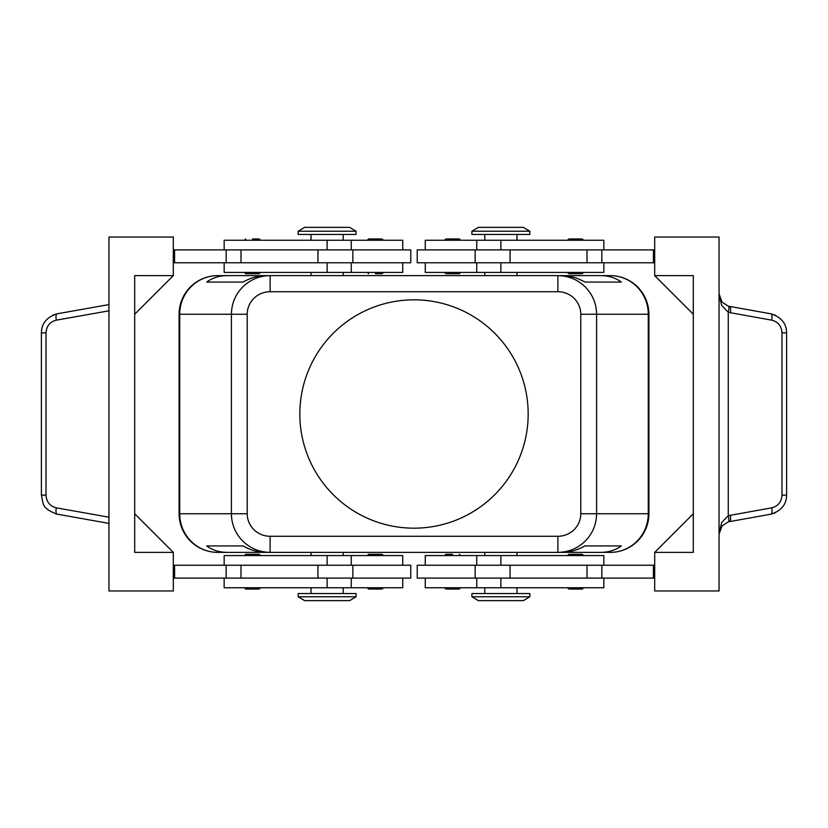 <?xml version="1.0" encoding="UTF-8"?>
<svg xmlns="http://www.w3.org/2000/svg" width="828" height="828" viewBox="0 0 828 828"><rect width="100%" height="100%" fill="white"/><g stroke="black" fill="none" stroke-linecap="round" stroke-linejoin="round"><path stroke-width="1.24" d="M258.191 273.706L245.709 273.706L244.426 272.422M252.468 238.95L258.191 238.95M375.384 273.706L382.143 273.706L375.384 273.706M381.108 238.95L368.626 238.95L367.342 240.244M410.781 262.766L410.781 249.89L352.863 249.89L352.863 262.766L410.781 262.766M402.739 249.89L402.739 240.244L224.15 240.244L224.15 249.89M224.15 262.766L224.15 272.422L402.739 272.422L402.739 262.766M258.191 554.294L245.709 554.294L244.426 555.578M258.191 589.05L245.709 589.05L244.426 587.756M381.108 554.294L368.626 554.294L367.342 555.578M381.108 589.05L368.626 589.05L367.342 587.756M352.863 578.11L410.781 578.11L410.781 565.234L352.863 565.234L352.863 578.11L317.942 578.11L317.942 565.234L352.863 565.234M402.739 578.11L402.739 587.756L224.15 587.756L224.15 578.11M224.15 565.234L224.15 555.578L402.739 555.578L402.739 565.234M311.028 555.578L311.028 552.369L227.182 552.369C219.316 552.307 212.475 550.165 206.658 545.931L243.121 545.931C250.491 550.165 258.119 552.307 265.995 552.369L270.114 552.369L270.114 536.275A22.894 22.522 180 0 1 247.22 513.753L231.395 513.753C231.561 524.341 235.349 533.449 242.739 541.057C250.366 548.426 259.495 552.193 270.114 552.369L557.886 552.369C568.505 552.193 577.634 548.426 585.261 541.057C592.651 533.449 596.439 524.341 596.605 513.753L580.78 513.753A22.894 22.522 0 0 1 557.886 536.275L557.886 552.369L562.005 552.369C569.881 552.307 577.509 550.165 584.879 545.931L621.342 545.931C615.525 550.165 608.683 552.307 600.817 552.369L516.972 552.369L516.972 555.578M516.972 272.422L516.972 275.631L600.817 275.631C608.683 275.693 615.525 277.835 621.342 282.069L584.879 282.069C577.509 277.835 569.881 275.693 562.005 275.631L557.886 275.631L557.886 291.725A22.894 22.522 0 0 1 580.78 314.247L596.605 314.247C596.439 303.659 592.651 294.551 585.261 286.943C577.634 279.574 568.505 275.807 557.886 275.631L270.114 275.631C259.495 275.807 250.366 279.574 242.739 286.943C235.349 294.551 231.561 303.659 231.395 314.247L231.395 513.753L179.107 513.753L179.096 314.247A38.616 38.616 0 0 1 217.712 275.631L311.028 275.631L311.028 272.422M270.114 280.35L270.114 275.631L265.995 275.631C258.119 275.693 250.491 277.835 243.121 282.069L206.658 282.069C212.475 277.835 219.316 275.693 227.182 275.631L217.712 275.631A38.616 37.984 90 0 0 190.854 286.943A38.616 37.984 90 0 0 179.728 314.247L247.22 314.247A22.894 22.522 180 0 1 270.114 291.725L270.114 280.35M610.288 552.369A38.616 38.616 0 0 0 648.893 513.753L648.893 314.247L648.904 513.753A38.616 38.616 0 0 1 610.288 552.369A38.616 37.984 -90 0 0 637.146 541.057A38.616 37.984 -90 0 0 648.272 513.753L596.605 513.753L596.605 314.247L648.272 314.247A38.616 37.984 -90 0 0 637.146 286.943A38.616 37.984 -90 0 0 610.288 275.631A38.616 38.616 0 0 1 648.904 314.247A38.616 38.616 0 0 0 637.591 286.943A38.616 38.616 0 0 1 648.893 314.247L648.272 314.247L648.272 513.753L648.893 513.753A38.616 38.616 0 0 1 610.288 552.369L600.817 552.369M500.878 596.771L471.919 596.771L478.356 600.631L523.41 600.631L529.837 596.771L500.878 596.771M529.837 596.771L529.837 593.552L471.919 593.552L471.919 596.771M298.163 596.771L356.081 596.771L356.081 593.552L298.163 593.552L298.163 596.771L304.59 600.631L349.644 600.631L356.081 596.771M529.837 231.229L471.919 231.229L471.919 234.448L529.837 234.448L529.837 231.229L523.41 227.369L478.356 227.369L471.919 231.229M327.122 231.229L356.081 231.229L349.644 227.369L304.59 227.369L298.163 231.229L327.122 231.229M298.163 231.229L298.163 234.448L356.081 234.448L356.081 231.229M603.85 565.234L603.85 555.578L425.261 555.578L425.261 565.234M425.261 578.11L425.261 587.756L603.85 587.756L603.85 578.11M417.219 565.234L417.219 578.11L475.137 578.11L475.137 565.234L417.219 565.234M446.892 589.05L459.374 589.05L460.658 587.756M452.616 554.294L445.857 554.294L452.616 554.294M569.809 589.05L582.291 589.05L583.574 587.756M569.809 554.294L582.291 554.294L583.574 555.578M603.85 262.766L603.85 272.422L425.261 272.422L425.261 262.766M425.261 249.89L425.261 240.244L603.85 240.244L603.85 249.89M475.137 249.89L417.219 249.89L417.219 262.766L475.137 262.766L475.137 249.89L510.058 249.89L510.058 262.766L475.137 262.766M446.892 238.95L459.374 238.95L460.658 240.244M446.892 273.706L459.374 273.706L460.658 272.422M569.809 238.95L582.291 238.95L583.574 240.244M569.809 273.706L582.291 273.706L583.574 272.422M775.515 315.271L771.023 313.833L728.257 306.153L722.047 302.075L719.046 293.805L721.602 305.356L728.257 312.322L771.727 320.167C778.082 321.823 781.508 326.056 781.994 332.877L781.994 495.123L786.6 495.123L786.6 332.877L781.994 332.877M55.683 513.888L108.954 523.41M781.994 495.123C781.508 501.944 778.082 506.177 771.727 507.833L728.257 515.678L721.602 522.644L719.046 534.195L722.047 525.925L728.257 521.847L771.023 514.167L775.515 512.729M729.665 306.484A6.438 1.801 100.1 0 1 730.575 308.451A6.438 1.801 100.1 0 1 730.368 312.818M730.368 515.182A6.438 1.801 79.9 0 1 730.575 519.549A6.438 1.801 79.9 0 1 729.665 521.516M108.954 304.59L56.977 313.833L52.485 315.271M528.171 414A114.171 114.171 0 0 1 414 528.171A114.171 114.171 0 0 1 299.829 414A114.171 114.171 0 0 1 414 299.829A114.171 114.171 0 0 1 528.171 414M484.794 555.578L484.794 552.369L343.206 552.369L343.206 555.578M217.712 275.631A38.616 38.616 0 0 0 179.107 314.247L179.728 314.247L179.728 513.753A38.616 37.984 90 0 0 190.854 541.057A38.616 37.984 90 0 0 217.712 552.369A38.616 38.616 0 0 1 179.096 513.753L179.107 314.247A38.616 38.616 0 0 1 217.712 275.631L227.182 275.631M343.206 272.422L343.206 275.631L484.794 275.631L484.794 272.422M56.977 514.167A6.438 1.801 -79.9 0 1 56.066 512.201A6.438 1.801 -79.9 0 1 56.273 507.833C49.918 506.177 46.492 501.944 46.006 495.123L41.4 495.123C43.584 503.797 40.996 508.019 56.977 514.157M46.006 495.123L46.006 332.877L41.4 332.877L41.4 495.123M728.257 306.153A6.438 1.759 106.5 0 1 728.257 312.322L728.257 515.678A6.438 1.759 73.5 0 1 728.257 521.847M654.689 275.631L693.305 275.631L693.305 552.369L654.689 552.369L654.689 590.975L719.046 590.975L719.046 237.025L654.689 237.025L654.689 275.631L693.305 314.247M173.311 552.369L173.311 590.975L108.954 590.975L108.954 237.025L173.311 237.025L173.311 275.631L134.695 314.247L134.695 513.753L173.311 552.369L134.695 552.369L134.695 275.631L173.311 275.631M173.311 578.11L317.942 578.11M173.311 565.234L317.942 565.234M173.311 262.766L352.863 262.766M173.311 249.89L352.863 249.89M654.689 552.369L693.305 513.753M654.689 249.89L510.058 249.89M654.689 578.11L475.137 578.11M654.689 565.234L475.137 565.234M654.689 262.766L510.058 262.766M653.406 249.89L653.406 262.766M653.406 578.11L653.406 565.234M610.288 275.631A38.616 38.616 0 0 1 637.591 286.943A38.616 38.616 0 0 0 610.288 275.631L600.817 275.631M217.712 552.369A38.616 38.616 0 0 1 190.409 541.057A38.616 38.616 0 0 0 217.712 552.369L227.182 552.369M206.658 545.931L243.121 545.931M584.879 545.931L621.342 545.931M206.658 282.069L243.121 282.069M584.879 282.069L621.342 282.069M190.409 541.057A38.616 38.616 0 0 1 179.107 513.753A38.616 38.616 0 0 0 190.409 541.057M174.594 578.11L174.594 565.234M174.594 249.89L174.594 262.766M327.122 249.89L327.122 240.244M327.122 555.578L327.122 565.234M247.22 513.753L247.22 314.247M500.878 578.11L500.878 587.756M500.878 272.422L500.878 262.766M771.023 313.833A6.438 1.801 100.1 0 1 771.934 315.799A6.438 1.801 100.1 0 1 771.727 320.167M771.727 507.833A6.438 1.801 79.9 0 1 771.934 512.201A6.438 1.801 79.9 0 1 771.023 514.167M46.006 332.877C46.492 326.056 49.918 321.823 56.273 320.167A6.438 1.801 -100.1 0 1 56.066 315.799A6.438 1.801 -100.1 0 1 56.977 313.833M108.954 517.189L56.273 507.833M56.273 320.167L108.954 310.81M601.842 249.89L601.842 262.766M587.011 249.89L587.011 262.766M500.878 249.89L500.878 240.244M601.842 578.11L601.842 565.234M587.011 578.11L587.011 565.234M510.058 578.11L510.058 565.234M500.878 555.578L500.878 565.234M580.78 314.247L580.78 513.753M270.114 291.725L557.886 291.725M557.886 536.275L270.114 536.275M327.122 578.11L327.122 587.756M240.989 578.11L240.989 565.234M226.158 578.11L226.158 565.234M327.122 272.422L327.122 262.766M317.942 249.89L317.942 262.766M240.989 249.89L240.989 262.766M226.158 249.89L226.158 262.766M244.426 240.244L245.709 238.95M367.342 272.422L368.626 273.706M351.258 272.422L351.258 262.766M343.206 240.244L343.206 234.448M260.509 555.578L259.226 554.294M260.509 587.756L259.226 589.05M383.426 555.578L382.143 554.294M383.426 587.756L382.143 589.05M351.258 587.756L351.258 578.11M311.028 587.756L311.028 593.552M484.794 587.756L484.794 593.552M476.742 555.578L476.742 565.234M460.658 555.578L459.374 554.294M516.972 240.244L516.972 234.448M476.742 240.244L476.742 249.89M444.574 240.244L445.857 238.95M444.574 272.422L445.857 273.706M567.49 240.244L568.774 238.95M567.49 272.422L568.774 273.706M56.977 313.843C46.689 317.196 41.493 323.541 41.41 332.877M771.023 514.157C781.311 510.804 786.507 504.459 786.59 495.123M771.023 313.843C781.311 317.196 786.507 323.541 786.59 332.877M719.046 534.195L720.36 528.523M720.36 299.477L719.046 293.816M476.742 262.766L476.742 272.422M484.794 234.448L484.794 240.244M567.49 555.578L568.774 554.294M567.49 587.756L568.774 589.05M444.574 555.578L445.857 554.294M444.574 587.756L445.857 589.05M476.742 578.11L476.742 587.756M516.972 587.756L516.972 593.552M343.206 593.552L343.206 587.756M351.258 565.234L351.258 555.578M311.028 240.244L311.028 234.448M351.258 249.89L351.258 240.244M383.426 240.244L382.143 238.95M383.426 272.422L382.143 273.706M260.509 240.244L259.226 238.95M260.509 272.422L259.226 273.706"/></g></svg>
